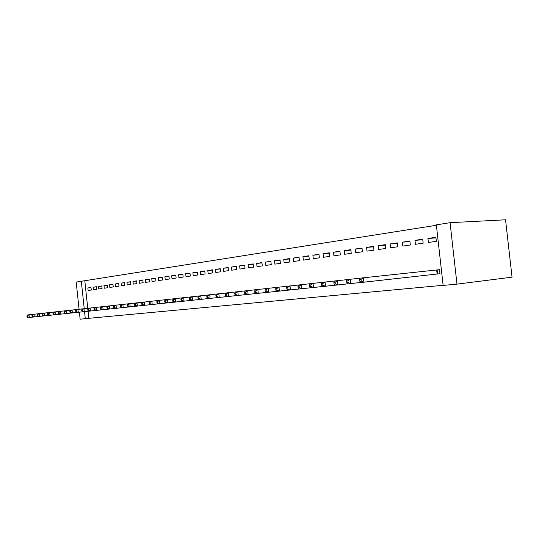<?xml version="1.0" encoding="UTF-8"?>
<svg xmlns="http://www.w3.org/2000/svg" width="539" height="539" viewBox="0 0 539 539"><rect width="100%" height="100%" fill="white"/><g stroke="black" fill="none" stroke-linecap="round" stroke-linejoin="round"><path stroke-width="0.81" d="M436.381 225.275L81.308 281.27L84.225 308.685M436.341 224.864L450.065 222.681L505.548 219.797L512.05 277.167L456.978 284.134L443.132 285.421L436.341 224.864M79.078 309.258L76.188 282.079L81.308 281.27M414.969 240.34L415.414 244.288L423.155 243.197L422.704 239.208L414.969 240.34L422.771 239.788M390.115 243.958L390.539 247.805L397.856 246.768L397.425 242.894L390.115 243.958L397.486 243.426M366.574 247.381L366.992 251.127L373.925 250.15L373.5 246.377L366.574 247.381L373.561 246.862M344.259 250.628L344.664 254.28L351.239 253.35L350.835 249.672L344.259 250.628L350.882 250.13M323.077 253.714L323.467 257.271L329.713 256.389L329.316 252.804L323.077 253.714L329.363 253.229M302.931 256.645L303.316 260.115L309.258 259.272L308.867 255.782L302.931 256.645L308.914 256.173M283.763 259.441L284.134 262.823L289.787 262.021L289.416 258.612L283.763 259.441L289.456 258.983M265.491 262.095L265.855 265.404L271.245 264.642L270.881 261.314L265.491 262.095L270.922 261.658M248.061 264.636L248.412 267.863L253.559 267.135L253.209 263.888L248.061 264.636L253.242 264.211M231.413 267.061L231.757 270.214L236.675 269.52L236.331 266.34L231.413 267.061L236.365 266.643M215.499 269.372L215.829 272.464L220.539 271.797L220.195 268.692L215.499 269.372L220.229 268.974M200.265 271.595L200.589 274.614L205.096 273.98L204.766 270.935L200.265 271.595L204.793 271.205M185.672 273.718L185.995 276.675L190.307 276.062L189.984 273.091L185.672 273.718L190.011 273.347M171.685 275.752L171.995 278.65L176.132 278.063L175.815 275.153L171.685 275.752L175.842 275.395M158.257 277.706L158.56 280.549L162.535 279.984L162.226 277.127L158.257 277.706L162.252 277.356M145.362 279.586L145.658 282.369L149.478 281.83L149.175 279.027L145.362 279.586L149.202 279.249M132.965 281.392L133.261 284.12L136.926 283.602L136.637 280.853L132.965 281.392L136.657 281.062M121.046 283.123L121.329 285.798L124.859 285.306L124.576 282.611L121.046 283.123L124.597 282.807M109.565 284.794L109.848 287.422L113.251 286.943L112.968 284.302L109.565 284.794L112.988 284.491M98.516 286.404L98.785 288.985L102.066 288.52L101.783 285.926L98.516 286.404L101.804 286.108M87.857 287.954L88.127 290.487L91.28 290.043L91.01 287.496L87.857 287.954L91.03 287.671M84.832 280.967L87.749 308.301M88.059 311.252L88.814 318.313L443.119 285.293M93.132 287.186L93.409 289.739L96.622 289.288L96.353 286.721L93.132 287.186L96.366 286.896M103.987 285.609L104.27 288.21L107.605 287.738L107.322 285.124L103.987 285.609L107.342 285.306M115.252 283.965L115.535 286.62L118.998 286.128L118.715 283.467L115.252 283.965L118.735 283.655M126.948 282.268L127.238 284.969L130.836 284.457L130.546 281.742L126.948 282.268L130.566 281.944M139.102 280.496L139.399 283.251L143.138 282.726L142.842 279.95L139.102 280.496L142.869 280.165M151.742 278.656L152.045 281.466L155.939 280.913L155.636 278.09L151.742 278.656L155.656 278.313M164.9 276.743L165.21 279.606L169.266 279.034L168.95 276.15L164.9 276.743L168.976 276.386M178.604 274.749L178.921 277.673L183.145 277.073L182.829 274.129L178.604 274.749L182.856 274.378M192.888 272.667L193.211 275.658L197.624 275.031L197.294 272.027L192.888 272.667L197.321 272.289M207.798 270.497L208.128 273.549L212.73 272.902L212.4 269.823L207.798 270.497L212.427 270.106M223.368 268.227L223.705 271.353L228.516 270.672L228.172 267.533L223.368 268.227L228.206 267.822M239.646 265.862L239.99 269.055L245.023 268.341L244.672 265.127L239.646 265.862L244.706 265.444M256.679 263.382L257.036 266.65L262.298 265.902L261.941 262.614L256.679 263.382L261.974 262.944M274.519 260.782L274.883 264.13L280.408 263.349L280.037 259.98L274.519 260.782L280.078 260.337M293.229 258.06L293.607 261.482L299.401 260.667L299.024 257.218L293.229 258.06L299.064 257.595M312.876 255.196L313.267 258.707L319.357 257.851L318.967 254.314L312.876 255.196L319.007 254.718M333.533 252.191L333.931 255.796L340.338 254.886L339.934 251.262L333.533 252.191L339.981 251.7M355.268 249.025L355.679 252.724L362.43 251.767L362.019 248.048L355.268 249.025L362.067 248.519M378.183 245.69L378.607 249.49L385.729 248.479L385.304 244.659L378.183 245.69L385.358 245.164M402.37 242.173L402.808 246.074L410.327 245.009L409.889 241.074L402.37 242.173L409.95 241.634M437.809 273.947L439.979 273.718L439.528 269.668L437.358 269.904M427.932 238.447L428.384 242.462L436.347 241.337L435.889 237.295L427.932 238.447L435.957 237.894M456.978 284.134L450.065 222.681M88.814 318.313L80.136 319.203L79.388 312.182M84.542 311.643L85.297 318.717M26.95 315.827L27.065 316.898L27.556 316.844L27.449 315.773L26.95 315.827L27.765 314.931L29.005 314.789L29.288 317.471L33.027 317.06M27.556 316.844L29.288 317.471L28.048 317.599L27.065 316.898M27.449 315.773L29.005 314.789L37.845 313.826M32.455 315.227L31.949 315.281L32.064 316.359L32.569 316.305L32.455 315.227L34.024 314.237L34.307 316.939L48.618 315.416M32.569 316.305L34.307 316.939L33.047 317.073L32.064 316.359M31.949 315.281L32.758 314.378M37.043 314.729L37.157 315.82L37.669 315.76L37.555 314.668L37.043 314.729L37.851 313.813L43.032 313.247M37.555 314.668L39.145 313.671L39.428 316.4L37.669 315.76M37.157 315.82L38.141 316.534M42.237 314.156L42.352 315.261L42.877 315.207L42.763 314.102L42.237 314.156L43.046 313.24L53.732 312.068M42.763 314.102L44.36 313.092L44.649 315.847L42.877 315.207M42.352 315.261L43.336 315.989M48.072 313.523L47.533 313.583L47.654 314.695L48.187 314.635L48.072 313.523L49.682 312.505L49.979 315.288L59.533 314.264M48.187 314.635L49.979 315.288L48.638 315.43L47.654 314.695M47.533 313.583L48.342 312.654M52.937 312.991L53.058 314.116L53.604 314.055L53.482 312.93L52.937 312.991L53.745 312.054L59.243 311.461M53.482 312.93L55.113 311.906L55.409 314.715L53.604 314.055M53.058 314.116L54.041 314.857M58.448 312.391L58.569 313.53L59.128 313.469L59.007 312.33L58.448 312.391L59.256 311.448L60.651 311.293L60.947 314.129L65.158 313.671M59.128 313.469L60.947 314.129L59.553 314.277L58.569 313.53M59.007 312.33L60.651 311.293L64.862 310.835M64.074 311.778L64.195 312.923L64.761 312.863L64.64 311.717L64.074 311.778L64.875 310.821L66.297 310.666L66.6 313.536L70.899 313.065M64.761 312.863L66.6 313.536L65.179 313.685L64.195 312.923M64.64 311.717L66.297 310.666L88.544 308.22M70.393 311.091L69.814 311.151L69.935 312.31L70.515 312.249L70.393 311.091L72.064 310.026L72.374 312.93L82.743 311.811M70.515 312.249L72.374 312.93L70.919 313.078L69.935 312.31M69.814 311.151L70.616 310.188M75.676 310.511L75.797 311.683L76.39 311.623L76.269 310.451L75.676 310.511L76.471 309.541M76.269 310.451L77.953 309.379L78.263 312.303L76.39 311.623M75.797 311.683L76.781 312.465M82.258 309.797L81.659 309.858L81.78 311.043L82.386 310.976L82.258 309.797L83.963 308.712L84.279 311.67L88.847 311.165M82.386 310.976L84.279 311.67L82.763 311.832L81.78 311.043M81.659 309.858L82.447 308.881M87.763 309.197L87.891 310.39L88.511 310.323L88.383 309.13L87.763 309.197L88.558 308.207L90.101 308.032L90.424 311.023L95.093 310.511M88.511 310.323L90.424 311.023L88.874 311.185L87.891 310.39M88.383 309.13L90.101 308.032L94.783 307.526M94.008 308.517L94.136 309.723L94.77 309.656L94.635 308.443L94.008 308.517L94.797 307.513L96.373 307.338L96.697 310.363L101.467 309.837M94.77 309.656L96.697 310.363L95.113 310.531L94.136 309.723M94.635 308.443L96.373 307.338L107.665 306.105M101.029 307.749L100.382 307.816L100.517 309.042L101.157 308.968L101.029 307.749L102.781 306.63L103.104 309.689L107.982 309.15M101.157 308.968L103.104 309.689L101.494 309.858L100.517 309.042M100.382 307.816L101.164 306.812M106.897 307.109L107.032 308.342L107.692 308.274L107.557 307.035L106.897 307.109L107.679 306.091L109.329 305.909L109.66 308.995L114.645 308.449M107.692 308.274L109.66 308.995L108.009 309.17L107.032 308.342M107.557 307.035L109.329 305.909L114.322 305.37M113.561 306.381L113.695 307.628L114.369 307.56L114.234 306.307L113.561 306.381L114.335 305.35L116.02 305.168L116.357 308.288L121.45 307.729M114.369 307.56L116.357 308.288L114.666 308.47L113.695 307.628M114.234 306.307L116.02 305.168L128.087 303.848M121.059 305.566L120.372 305.64L120.507 306.9L121.194 306.826L121.059 305.566L122.865 304.407L123.202 307.567L128.417 306.994M121.194 306.826L123.202 307.567L121.477 307.749L120.507 306.9M120.372 305.64L121.14 304.602M127.339 304.879L127.473 306.159L128.181 306.078L128.039 304.804L127.339 304.879L128.1 303.828L129.865 303.632L130.209 306.832L135.538 306.24M128.181 306.078L130.209 306.832L128.444 307.014L127.473 306.159M128.039 304.804L129.865 303.632L149.943 301.429M135.181 304.023L134.46 304.104L134.602 305.391L135.323 305.317L135.181 304.023L137.027 302.844L137.371 306.071L142.828 305.472M135.323 305.317L137.371 306.071L135.565 306.267L134.602 305.391M134.46 304.104L135.222 303.039M142.491 303.228L141.75 303.309L141.892 304.616L142.633 304.535L142.491 303.228L144.351 302.035L144.701 305.303L150.287 304.683M142.633 304.535L144.701 305.303L142.855 305.498L141.892 304.616M141.75 303.309L142.505 302.238M149.215 302.494L149.357 303.814L150.112 303.733L149.97 302.413L149.215 302.494L149.957 301.416L151.85 301.2L152.207 304.508L157.92 303.881M150.112 303.733L152.207 304.508L150.314 304.71L149.357 303.814M149.97 302.413L151.85 301.2L157.577 300.587M156.856 301.658L156.997 302.999L157.772 302.918L157.631 301.577L156.856 301.658L157.59 300.567L159.524 300.351L159.888 303.7L165.742 303.053M157.772 302.918L159.888 303.7L157.947 303.908L156.997 302.999M157.631 301.577L159.524 300.351L173.396 298.842M165.473 300.722L164.678 300.809L164.826 302.163L165.614 302.076L165.473 300.722L167.386 299.482L167.75 302.871L173.747 302.211M165.614 302.076L167.75 302.871L165.769 303.08L164.826 302.163M164.678 300.809L165.406 299.704M172.689 299.933L172.837 301.301L173.652 301.213L173.504 299.846L172.689 299.933L173.41 298.822L175.438 298.593L175.808 302.022L181.953 301.341M173.652 301.213L175.808 302.022L173.78 302.238L172.837 301.301M173.504 299.846L175.438 298.593L181.596 297.932M180.902 299.037L181.05 300.425L181.886 300.338L181.737 298.95L180.902 299.037L181.609 297.912L183.691 297.683L184.068 301.153L190.368 300.452M181.886 300.338L184.068 301.153L181.987 301.368L181.05 300.425M181.737 298.95L183.691 297.683L190.004 297.002M189.317 298.121L189.472 299.522L190.328 299.435L190.173 298.027L189.317 298.121L190.018 296.982L192.153 296.746L192.531 300.257L198.992 299.543M190.328 299.435L192.531 300.257L190.395 300.486L189.472 299.522M190.173 298.027L192.153 296.746L198.621 296.052M197.948 297.178L198.103 298.599L198.979 298.505L198.824 297.083L197.948 297.178L198.635 296.026L200.825 295.783L201.209 299.347L207.832 298.613M198.979 298.505L201.209 299.347L199.019 299.576L198.103 298.599M198.824 297.083L200.825 295.783L207.461 295.076M206.801 296.214L206.956 297.656L207.852 297.555L207.697 296.113L206.801 296.214L207.475 295.049L209.718 294.799L210.109 298.404L216.907 297.656M207.852 297.555L210.109 298.404L207.865 298.64L206.956 297.656M207.697 296.113L209.718 294.799L216.523 294.072M215.876 295.224L216.038 296.679L216.954 296.585L216.799 295.123L215.876 295.224L216.537 294.045L218.841 293.795L219.238 297.44L226.218 296.672M216.954 296.585L219.238 297.44L216.934 297.69L216.038 296.679M216.799 295.123L218.841 293.795L225.828 293.041M225.194 294.206L225.356 295.689L226.299 295.588L226.144 294.105L225.194 294.206L225.841 293.021L228.206 292.758L228.61 296.457L235.772 295.662M226.299 295.588L228.61 296.457L226.245 296.706L225.356 295.689M226.144 294.105L228.206 292.758L235.381 291.99M234.761 293.162L234.923 294.665L235.893 294.557L235.732 293.061L234.761 293.162L235.395 291.963L237.82 291.693L238.231 295.439L245.589 294.624M235.893 294.557L238.231 295.439L235.806 295.695L234.923 294.665M235.732 293.061L237.82 291.693L245.191 290.905M244.585 292.091L244.753 293.614L245.75 293.506L245.582 291.983L244.585 292.091L245.205 290.878L247.697 290.602L248.115 294.402L255.668 293.56M245.75 293.506L248.115 294.402L245.616 294.665L244.753 293.614M245.582 291.983L247.697 290.602L255.27 289.787M254.677 290.993L254.846 292.529L255.87 292.421L255.702 290.878L254.677 290.993L255.284 289.76L257.844 289.477L258.262 293.331L266.03 292.468M255.87 292.421L258.262 293.331L255.702 293.6L254.846 292.529M255.702 290.878L257.844 289.477L265.619 288.648M265.053 289.861L265.222 291.424L266.279 291.309L266.104 289.746L265.053 289.861L265.633 288.614L268.267 288.325L268.698 292.232L276.682 291.343M266.279 291.309L268.698 292.232L266.064 292.509L265.222 291.424M266.104 289.746L268.267 288.325L298.478 285.016M276.797 288.581L275.719 288.695L275.887 290.278L276.972 290.164L276.797 288.581L278.986 287.139L279.424 291.1L287.637 290.184M276.972 290.164L279.424 291.1L276.716 291.383L275.887 290.278M275.719 288.695L276.278 287.442M287.799 287.381L286.687 287.503L286.863 289.106L287.974 288.985L287.799 287.381L290.016 285.919L290.454 289.935L298.909 288.998M287.974 288.985L290.454 289.935L287.671 290.231L286.863 289.106M286.687 287.503L287.226 286.229M297.973 286.27L298.148 287.9L299.3 287.779L299.118 286.148L297.973 286.27L298.491 284.983L301.362 284.666L301.806 288.742L310.511 287.772M299.3 287.779L301.806 288.742L298.943 289.039L298.148 287.9M299.118 286.148L301.362 284.666L310.073 283.736M309.588 285.003L309.77 286.654L310.949 286.532L310.767 284.875L309.588 285.003L310.087 283.703L313.038 283.373L313.496 287.509L322.457 286.512M310.949 286.532L313.496 287.509L310.538 287.819L309.77 286.654M310.767 284.875L313.038 283.373L322.012 282.416M321.554 283.703L321.736 285.374L322.955 285.246L322.767 283.568L321.554 283.703L322.026 282.382L325.064 282.045L325.529 286.236L334.766 285.212M322.955 285.246L325.529 286.236L322.49 286.559L321.736 285.374M322.767 283.568L325.064 282.045L334.315 281.055M333.877 282.355L334.065 284.06L335.319 283.925L335.13 282.22L333.877 282.355L334.328 281.021L337.461 280.671L337.926 284.929L347.446 283.871M335.319 283.925L337.926 284.929L334.793 285.259L334.065 284.06M335.13 282.22L337.461 280.671L346.988 279.653M346.584 280.967L346.772 282.699L348.066 282.557L347.877 280.826L346.584 280.967L347.001 279.62L350.229 279.263L350.707 283.581L360.524 282.49M348.066 282.557L350.707 283.581L347.48 283.925L346.772 282.699M347.877 280.826L350.229 279.263L360.059 278.212M359.681 279.539L359.877 281.297L361.211 281.156L361.015 279.397L359.681 279.539L360.072 278.171L363.401 277.801L363.892 282.193L439.979 273.704M361.211 281.156L363.892 282.193L360.557 282.544L359.877 281.297M361.015 279.397L363.401 277.801L439.528 269.668M437.116 274.021L436.664 269.978M437.587 273.967L437.129 269.931"/></g></svg>
